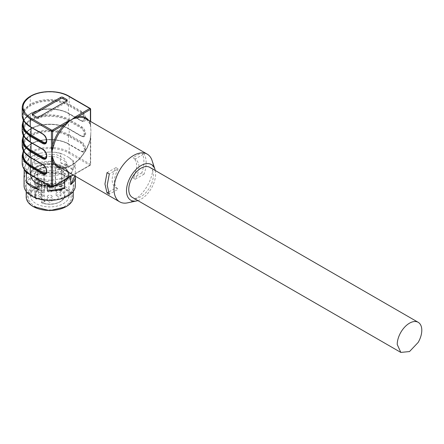 <?xml version="1.0" encoding="UTF-8"?>
<svg xmlns="http://www.w3.org/2000/svg" width="444" height="444" viewBox="0 0 444 444"><rect width="100%" height="100%" fill="white"/><g stroke="black" fill="none" stroke-linecap="round" stroke-linejoin="round"><path stroke-width="0.33" stroke-dasharray="2.22 1.67" d="M37.446 156.832L46.343 154.09L56.382 154.656L64.186 158.353L67.111 163.93L62.021 171.023A17.377 10.034 180 0 1 43.085 173.199A17.377 10.034 180 0 1 32.357 163.93A17.377 10.034 180 0 1 37.446 156.832M37.446 159.019L46.343 156.271L56.382 156.843L64.186 160.539L67.111 166.112L62.021 173.204A17.377 10.034 180 0 1 43.085 175.38A17.377 10.034 180 0 1 32.357 166.112A17.377 10.034 180 0 1 37.446 159.019M68.642 153.013L89.821 165.24L52.009 187.068L30.83 174.842C20.468 167.566 20.468 160.29 30.83 153.013C40.681 147.031 58.802 147.031 68.642 153.013A0.805 0.461 120 0 0 69.209 152.031L69.209 144.389L81.541 151.509A5.828 3.363 -120 0 0 85.664 149.129L85.664 149.04A5.828 3.363 -120 0 0 81.541 141.902L69.209 134.782L69.209 129.104L81.541 136.225A5.828 3.363 -120 0 0 85.664 133.844L85.664 133.761A5.828 3.363 -120 0 0 81.541 126.618L69.209 119.503L69.209 113.825L81.541 120.946A5.828 3.363 -120 0 0 85.664 118.565L85.664 118.476A5.828 3.363 -120 0 0 81.541 111.339L69.209 104.218L69.209 96.581L90.387 108.808L90.387 125.247L90.953 130.963L90.387 138.966A0.805 0.283 14.5 0 0 90.182 139.094A0.805 0.283 14.5 0 0 90.421 139.388L90.953 130.963L90.626 125.574A0.805 0.461 180 0 1 90.598 125.691L90.421 124.47A27.539 15.901 120 0 0 85.82 118.687L90.204 124.22L90.615 126.39M68.837 144.172L68.459 143.956A0.533 0.311 120 0 0 68.837 144.172A27.001 15.59 0 0 0 30.653 144.172A0.533 0.311 60 0 0 30.381 144.145C40.476 138.006 59.008 138.006 69.098 144.145A0.533 0.311 120 0 0 68.831 144.172M90.387 121.323L90.598 125.691M90.387 125.247A0.805 0.461 180 0 1 90.626 125.574L90.626 121.456M90.809 133.811L90.598 136.463L90.387 136.025L90.387 164.258L69.209 152.031A27.534 15.895 0 0 0 30.27 152.031A27.534 15.895 0 0 0 22.2 163.275M85.664 149.129A0.533 0.311 180 0 0 84.904 149.129L84.904 149.04A5.295 3.058 -120 0 0 81.163 142.557L68.837 135.442A0.533 0.311 120 0 0 68.459 136.097L68.459 143.956A26.468 15.285 0 0 0 31.025 143.956A26.468 15.285 0 0 0 23.271 154.762C23.299 150.799 25.846 147.275 30.914 144.2C40.626 138.256 58.858 138.256 68.57 144.2L80.897 151.315L83.811 151.548A5.295 3.058 -120 0 0 84.904 149.129A0.533 0.311 180 0 1 84.149 149.129A4.762 2.747 -120 0 1 80.786 151.071L81.163 151.287A5.295 3.058 -120 0 0 83.811 151.548C83.644 151.92 82.85 151.826 81.43 151.26L69.098 144.145A0.533 0.311 120 0 1 69.209 144.389A27.534 15.895 0 0 0 30.27 144.389L30.27 152.031A0.805 0.461 60 0 0 30.83 153.013L30.841 153.013A0.805 0.461 60 0 1 30.27 152.031L30.27 144.389A0.533 0.311 60 0 1 30.642 144.172A27.001 15.59 0 0 0 23.271 152.103M68.831 120.158A0.533 0.311 -60 0 0 69.209 119.503A27.534 15.895 0 0 0 30.27 119.503L30.27 113.825A27.534 15.895 0 0 1 69.209 113.825A0.533 0.311 120 0 0 69.098 113.581L81.43 120.701C82.85 121.262 83.644 121.362 83.811 120.99A5.295 3.058 -120 0 1 81.163 120.724L68.837 113.609A27.001 15.59 0 0 0 30.653 113.609A0.533 0.311 60 0 0 30.381 113.581A0.533 0.311 60 0 1 30.642 113.609A27.001 15.59 0 0 0 23.271 121.539M68.831 135.437A0.533 0.311 -60 0 0 69.209 134.782A27.534 15.895 0 0 0 30.27 134.782L30.27 129.104A0.533 0.311 60 0 1 30.653 128.888A27.001 15.59 0 0 1 68.837 128.888L81.163 136.008A5.295 3.058 -120 0 0 83.811 136.269A5.295 3.058 -120 0 0 84.904 133.844L84.904 133.761A5.295 3.058 -120 0 0 81.163 127.273L68.837 120.158A27.001 15.59 0 0 0 30.653 120.158A0.533 0.311 60 0 1 30.27 119.503L24.292 124.664L22.2 130.747M68.837 113.609A0.533 0.311 -60 0 1 68.57 113.636L80.897 120.751L83.811 120.99A5.295 3.058 -120 0 0 84.904 118.565L84.904 118.476A5.295 3.058 -120 0 0 81.163 111.993L68.837 104.878A27.001 15.59 0 0 0 30.653 104.873A0.533 0.311 60 0 1 30.27 104.218L30.27 96.581L30.264 104.223L24.292 109.379L22.2 115.462M88.6 120.291A28.338 16.361 -60 0 1 90.387 123.615L90.204 124.226M127.595 202.841A27.539 15.901 120 0 0 152.969 166.766A27.539 15.901 120 0 0 152.053 160.484M146.159 162.837A27.539 15.901 120 0 0 144.061 153.896L141.797 152.586A27.539 15.901 120 0 1 143.895 161.527A27.539 15.901 120 0 1 141.797 172.888L144.061 174.198A27.539 15.901 120 0 0 146.159 162.837M68.837 135.442A27.001 15.59 0 0 0 30.653 135.437A0.533 0.311 60 0 1 30.27 134.782L24.292 139.943L22.2 146.026M22.2 140.354L24.292 134.266L30.264 129.11A0.533 0.311 60 0 1 30.642 128.893A27.001 15.59 0 0 0 23.271 136.819M32.728 116.117L32.728 114.807A1.604 0.927 0 0 0 32.257 115.462A1.604 0.927 0 0 0 32.728 116.117L36.508 118.304A1.604 0.927 0 0 0 38.778 118.304L66.755 102.148A1.604 0.927 0 0 0 67.227 101.493A1.604 0.927 0 0 0 66.755 100.838L66.755 102.148M107.043 172.649L115.729 167.754C110.933 177.284 110.967 183.988 115.834 187.879L118.104 189.188L115.834 187.879L108.342 192.202M115.834 167.577L118.104 168.887L109.313 173.959M118.104 168.887L117.999 169.064C113.203 178.593 113.237 185.303 118.104 189.188L109.313 194.261M155.267 170.513A20.585 11.888 -60 0 1 155.616 173.97A20.585 11.888 -60 0 1 137.884 200.61M144.061 174.198L135.376 179.099C140.171 169.564 140.138 162.859 135.276 158.969L144.061 153.896M141.797 172.888L133.111 177.789C137.906 168.254 137.868 161.549 133.006 157.659L135.376 159.03L133.006 157.659L141.797 152.586M135.276 179.271L133.006 177.961M36.119 187.94A19.253 11.117 180 0 1 63.348 187.94A19.253 11.117 180 0 1 68.987 195.798A19.253 11.117 180 0 1 63.348 203.663A19.253 11.117 180 0 1 42.369 206.072A19.253 11.117 180 0 1 30.481 195.798A19.253 11.117 180 0 1 36.119 187.94L34.61 188.817A21.39 12.349 180 0 1 64.857 188.817A21.39 12.349 180 0 1 64.857 206.282C55.678 210.772 46.132 211.055 36.214 207.115C26.374 201.287 25.835 195.188 34.61 188.817M33.661 206.826L28.738 202.569L27.006 197.547L28.738 192.524L33.666 188.267C43.018 183.633 52.897 183.217 63.314 187.024C74.503 193.19 75.336 199.789 65.801 206.826M36.119 166.55A19.253 11.117 180 0 1 57.098 164.141A19.253 11.117 180 0 1 68.987 174.409A19.253 11.117 180 0 1 63.348 182.268A19.253 11.117 180 0 1 42.369 184.676A19.253 11.117 180 0 1 30.481 174.409A19.253 11.117 180 0 1 36.119 166.55M73.26 196.892A23.526 13.586 0 0 0 58.736 184.343A23.526 13.586 0 0 0 33.095 187.285A23.526 13.586 0 0 0 26.207 196.892M66.372 195.798A23.526 13.586 180 0 1 40.731 198.746A23.526 13.586 180 0 1 26.207 186.197A23.526 13.586 180 0 1 33.095 176.59A23.526 13.586 180 0 1 58.736 173.643A23.526 13.586 180 0 1 73.26 186.197A23.526 13.586 180 0 1 66.372 195.798M32.567 176.285A24.276 14.019 180 0 1 66.9 176.285A24.276 14.019 180 0 1 66.9 196.109A24.276 14.019 180 0 1 32.567 196.109A24.276 14.019 180 0 1 32.567 176.285M75.402 185.542A25.669 14.819 0 0 0 59.557 171.85A25.669 14.819 0 0 0 31.585 175.064A25.669 14.819 0 0 0 24.065 185.542M27.323 160.717A24.276 14.019 180 0 1 32.567 156.199A24.276 14.019 180 0 1 40.393 153.174L46.62 152.209A24.276 14.019 180 0 1 64.469 154.973L69.025 157.603A24.276 14.019 180 0 1 73.809 167.91L72.144 171.506A24.276 14.019 180 0 1 66.9 176.024A24.276 14.019 180 0 1 59.074 179.049L52.847 180.014A24.276 14.019 180 0 1 34.998 177.25L30.442 174.62A24.276 14.019 180 0 1 25.658 164.313L28.805 158.192L34.876 154.684L34.876 164.069A25.669 14.819 180 0 1 52.131 161.4L52.131 152.014A25.669 14.819 180 0 1 60.434 153.297L60.434 162.682A25.669 14.819 180 0 1 73.066 169.974L73.066 160.589A25.669 14.819 180 0 1 75.291 165.379L75.291 174.769A25.669 14.819 180 0 1 75.402 176.151A25.669 14.819 180 0 1 75.402 176.268L75.402 176.151M72.144 171.506L70.663 175.341L70.663 176.568M70.663 175.341A25.669 14.819 180 0 1 67.882 177.245A25.669 14.819 180 0 1 64.591 178.849L64.591 180.075M52.847 180.014L47.336 181.518L47.336 184.643M47.336 181.518A25.669 14.819 180 0 1 40.21 180.525M24.725 170.102A25.669 14.819 180 0 1 24.181 168.154L24.181 169.353M24.181 174.769A25.669 14.819 180 0 1 28.805 167.577L28.805 158.192M34.876 154.684L40.393 153.174M46.62 152.209L52.131 152.014M34.876 164.069L52.131 161.4M60.434 153.297L64.469 154.973M69.025 157.603L73.066 160.589M60.434 162.682L73.066 169.974M75.291 165.379L73.809 167.91M75.291 174.769L74.764 175.902M64.591 178.849L59.074 179.049M37.091 178.727L34.998 177.25M30.442 174.62L28.86 173.893M24.181 168.154L25.658 164.313M24.181 177.539L28.805 167.577M149.745 167.321A17.377 10.034 -60 0 1 153.347 175.28A17.377 10.034 -60 0 1 149.745 187.39A17.377 10.034 -60 0 1 132.368 197.425M52.142 186.341C50.538 184.549 48.934 184.549 47.325 186.341C48.929 188.134 50.533 188.134 52.142 186.341L52.142 190.709A2.409 1.388 180 0 1 49.734 192.097A2.409 1.388 180 0 1 47.325 190.709A2.409 1.388 180 0 1 49.734 189.316A2.409 1.388 180 0 1 52.142 190.709M47.325 186.341L47.325 190.709M47.325 200.893L49.734 199.506L52.142 200.893L49.734 202.286L47.325 200.893L47.325 196.531A2.409 1.388 180 0 1 49.734 195.138A2.409 1.388 180 0 1 52.142 196.531L52.142 200.893M56.149 195.798L58.558 194.411L60.961 195.798L58.558 197.192L56.149 195.798L56.149 191.436A2.409 1.388 180 0 1 58.558 190.043A2.409 1.388 180 0 1 60.961 191.436L60.961 195.798M40.909 194.411A2.409 1.388 -0 0 0 38.506 195.798A2.409 1.388 -0 0 0 40.909 197.192A2.409 1.388 -0 0 0 43.318 195.798A2.409 1.388 -0 0 0 40.909 194.411M55.084 190.859L61.527 190.859A0.533 0.355 128.5 0 0 61.96 190.243A0.533 0.311 0 0 0 61.905 190.204A0.533 0.311 180 0 0 61.527 190.115L55.617 190.115L55.617 187.54A0.533 0.438 0 0 1 55.084 187.973L55.084 190.859L55.617 190.115L55.617 169.708L61.527 169.708L61.527 190.859C65.64 194.7 65.14 198.329 60.04 201.748C54.579 204.523 48.629 204.939 42.186 202.997L45.194 201.26L41.092 198.89L36.18 198.89C34.399 196.037 34.982 193.362 37.94 190.859L44.389 190.859L43.851 190.115L43.851 167.133L43.851 190.115L37.94 190.115L37.94 190.859A0.533 0.355 51.5 0 1 37.507 190.243A15.107 8.719 -0 0 0 34.626 195.366A15.107 8.719 -0 0 0 35.681 198.562L35.681 178.36A0.533 0.311 -0 0 0 35.803 178.471L35.786 178.255A0.533 0.311 -0 0 0 36.18 178.355L36.18 198.89A0.533 0.405 -34.3 0 1 35.681 198.562A0.533 0.311 180 0 0 35.803 198.668A0.533 0.311 0 0 0 36.18 198.762L40.87 198.762L40.87 178.355L36.18 178.355M44.389 190.859L44.389 187.973L55.084 187.973L55.278 187.251A15.107 8.719 -0 0 0 44.189 187.251A0.533 0.311 180 0 0 44.389 187.973L44.189 167.055A0.533 0.311 -0 0 0 44.006 167.122L44.006 166.916A15.063 8.697 180 0 0 39.083 168.809A15.063 8.697 180 0 0 37.668 169.752L37.668 169.958A0.533 0.311 -0 0 0 37.507 170.041A15.107 8.719 -0 0 0 34.626 175.169A15.107 8.719 -0 0 0 34.626 175.186A15.107 8.719 -0 0 0 35.681 178.366M41.092 198.89L45.194 201.26L44.439 200.821L41.808 202.342A0.533 0.311 -120 0 0 42.186 202.997L41.908 202.825A15.107 8.719 -0 0 0 60.417 201.532A15.107 8.719 -0 0 0 64.841 195.366A15.107 8.719 -0 0 0 61.96 190.243L61.96 170.046A15.107 8.719 0 0 0 55.278 167.061A15.107 8.719 -0 0 0 44.189 167.055A15.107 8.719 0 0 0 39.05 169.003L37.507 170.041L37.507 190.243A0.533 0.311 180 0 1 37.94 190.115L37.94 169.708L43.851 169.708M52.142 196.531A2.409 1.388 180 0 1 49.734 197.919A2.409 1.388 180 0 1 47.325 196.531M60.961 191.436A2.409 1.388 180 0 1 58.558 192.824A2.409 1.388 180 0 1 56.149 191.436M43.318 191.436A2.409 1.388 180 0 1 40.909 192.824A2.409 1.388 180 0 1 38.506 191.436A2.409 1.388 180 0 1 40.909 190.043A2.409 1.388 180 0 1 43.318 191.436L43.318 195.798M38.506 191.436L38.506 195.798M55.617 169.708L55.617 187.54A0.533 0.311 0 0 0 55.461 187.318A0.533 0.311 180 0 0 55.278 187.251L55.278 167.055A0.533 0.311 -0 0 1 55.461 167.122L55.461 166.916A0.533 0.311 180 0 1 55.617 167.133M35.681 178.36C36.952 180.175 39.028 181.596 41.908 182.623L41.908 202.825A0.533 0.311 0 0 1 41.808 202.78A0.533 0.311 180 0 1 41.653 202.558L41.653 182.157A0.533 0.311 180 0 0 41.747 182.334L41.747 182.534A0.533 0.311 -0 0 0 41.908 182.623C48.59 184.643 54.762 184.21 60.417 181.335L64.841 175.175L61.96 170.052A0.533 0.311 -0 0 0 61.799 169.963L61.799 169.752A0.533 0.311 180 0 0 61.527 169.708M44.439 200.821L44.439 180.414L40.87 178.355M41.653 182.157A0.533 0.311 180 0 1 41.808 181.935L44.439 180.414M35.786 178.255A0.533 0.311 -0 0 0 35.803 178.266A15.063 8.697 180 0 0 41.747 182.334M36.219 183.083A19.114 11.033 0 0 0 63.248 183.083A19.114 11.033 0 0 0 68.826 175.802A19.114 11.033 0 0 0 63.248 167.477A19.114 11.033 0 0 0 36.219 167.477A19.114 11.033 0 0 0 30.642 175.802A19.114 11.033 0 0 0 36.219 183.083M63.348 182.817A19.253 11.117 180 0 1 42.369 185.226A19.253 11.117 180 0 1 30.481 174.958A19.253 11.117 180 0 1 36.119 167.099A19.253 11.117 180 0 1 57.098 164.691A19.253 11.117 180 0 1 68.987 174.958A19.253 11.117 180 0 1 63.348 182.817M55.461 166.916A15.063 8.697 180 0 1 61.799 169.752M44.006 167.122L39.083 169.014L37.668 169.958M41.747 182.534A15.063 8.697 180 0 1 35.803 178.471M36.119 167.421L45.976 164.38L57.098 165.013L65.74 169.103L68.987 175.28L63.348 183.139L53.491 186.18L42.369 185.548L33.727 181.457L30.481 175.28L36.119 167.421M55.461 167.122A15.063 8.697 180 0 1 61.799 169.958M61.061 167.987A28.338 16.361 -60 0 0 71.484 165.346A28.338 16.361 -60 0 0 90.387 138.966L90.387 164.913A0.805 0.461 -120 0 1 90.221 165.279A0.805 0.461 -120 0 1 89.821 165.24A0.805 0.461 120 0 0 90.387 164.258A0.805 0.461 0 0 1 90.626 164.585A0.805 0.461 0 0 1 90.387 164.913L73.06 174.914M51.609 187.107A0.805 0.461 120 0 0 52.009 187.068M30.431 174.881A0.805 0.461 120 0 0 30.83 174.842M22.2 155.633L24.292 149.55L30.27 144.389A0.533 0.311 60 0 1 30.381 144.145L23.271 151.16M22.2 125.069L24.292 118.986L30.264 113.831A0.533 0.311 60 0 1 30.381 113.581C40.476 107.442 59.008 107.442 69.098 113.581A0.533 0.311 120 0 0 68.831 113.609M68.837 104.878A0.533 0.311 120 0 0 68.459 105.533L68.459 113.392A26.468 15.285 0 0 0 31.025 113.392A26.468 15.285 0 0 0 23.271 124.198C23.299 120.235 25.846 116.717 30.914 113.636C40.626 107.692 58.858 107.692 68.57 113.636A0.533 0.311 -60 0 1 68.459 113.392L80.786 120.507A4.762 2.747 -120 0 0 84.149 118.565A0.533 0.311 180 0 0 84.904 118.565A0.533 0.311 180 0 1 85.664 118.565M85.664 118.476L84.904 118.476A0.533 0.311 0 0 1 84.149 118.476A4.762 2.747 -120 0 0 80.786 112.648A0.533 0.311 120 0 1 81.163 111.993A0.533 0.311 120 0 0 81.541 111.339M30.375 126.951A0.533 0.311 120 0 0 30.642 126.923A27.001 15.59 0 0 1 30.647 104.878A0.533 0.311 60 0 1 30.264 104.223L30.264 104.223A27.534 15.895 0 0 1 69.209 104.218A0.533 0.311 -60 0 1 68.831 104.873M68.642 96.254L69.209 96.581A27.534 15.895 0 0 0 30.27 96.581L24.292 101.743L22.2 107.825M81.163 151.287L81.541 151.509L81.163 151.287M85.664 149.04L84.904 149.04A0.533 0.311 0 0 1 84.149 149.04A4.762 2.747 -120 0 0 80.786 143.212A0.533 0.311 120 0 1 81.163 142.557A0.533 0.311 120 0 0 81.541 141.902M23.271 135.875L30.381 128.86C40.476 122.727 59.008 122.727 69.098 128.86A0.533 0.311 120 0 1 69.209 129.104A27.534 15.895 0 0 0 30.27 129.104L30.264 134.787A0.533 0.311 60 0 0 30.642 135.442A27.001 15.59 0 0 0 30.647 157.487L42.974 164.607A5.295 3.058 60 0 1 46.714 171.09A0.533 0.311 0 0 0 46.559 171.306M68.837 128.888A0.533 0.311 -60 0 1 68.57 128.915L80.897 136.036L83.811 136.269C83.644 136.641 82.85 136.547 81.43 135.981L69.098 128.86A0.533 0.311 120 0 0 68.831 128.888M81.163 136.008L80.786 135.786L81.163 136.008M68.837 120.158A0.533 0.311 120 0 0 68.459 120.812L68.459 128.671A26.468 15.285 0 0 0 31.025 128.671A26.468 15.285 0 0 0 23.271 139.477C23.299 135.514 25.846 131.996 30.914 128.915C40.626 122.971 58.858 122.971 68.57 128.915A0.533 0.311 -60 0 1 68.459 128.671L80.786 135.786A4.762 2.747 -120 0 0 84.149 133.844A0.533 0.311 180 0 0 84.904 133.844A0.533 0.311 180 0 1 85.664 133.844M85.664 133.761L84.904 133.761A0.533 0.311 0 0 1 84.149 133.761A4.762 2.747 -120 0 0 80.786 127.928A0.533 0.311 120 0 1 81.163 127.273A0.533 0.311 120 0 0 81.541 126.618M90.421 139.388A27.539 15.901 -60 0 1 72.05 165.018A27.539 15.901 -60 0 1 58.281 166.383C61.799 168.398 66.25 167.932 71.651 164.979C80.569 159.302 86.747 150.677 90.182 139.094L90.609 135.892M42.707 134.066A0.533 0.311 120 0 0 42.974 134.044A5.295 3.058 60 0 1 46.714 140.526A0.533 0.311 0 0 0 46.559 140.742M46.714 141.048L46.714 140.526A0.533 0.311 0 0 0 46.875 140.31C46.664 137.629 45.455 135.537 43.24 134.016L30.914 126.901A0.533 0.311 -60 0 0 30.647 126.923L42.974 134.044A0.533 0.311 -60 0 1 43.351 134.26L31.025 127.145A0.533 0.311 -60 0 0 30.914 126.901C25.846 123.821 23.299 120.302 23.271 116.339A26.468 15.285 0 0 0 31.025 127.145L31.025 127.323M46.714 140.088A0.533 0.311 0 0 1 46.875 140.31L46.875 140.393A0.533 0.311 0 0 1 46.714 140.615A5.295 3.058 60 0 1 45.621 143.035C46.254 142.89 46.67 142.008 46.875 140.393A0.533 0.311 0 0 0 46.714 140.176L46.714 140.088A4.762 2.747 60 0 0 43.351 134.26M23.271 120.596L30.381 113.581A0.533 0.311 60 0 0 30.264 113.831L30.264 119.503A0.533 0.311 60 0 0 30.642 120.158A27.001 15.59 0 0 0 30.647 142.208L42.974 149.323A5.295 3.058 60 0 1 46.714 155.805A0.533 0.311 0 0 0 46.559 156.027M42.707 149.351A0.533 0.311 120 0 0 42.974 149.323A0.533 0.311 -60 0 1 43.351 149.539L31.025 142.424A0.533 0.311 -60 0 0 30.914 142.18C25.846 139.1 23.299 135.581 23.271 131.618A26.468 15.285 0 0 0 31.025 142.424L31.025 142.607M30.647 142.208A0.533 0.311 -60 0 1 30.914 142.18L43.24 149.295C45.455 150.816 46.664 152.914 46.875 155.589A0.533 0.311 0 0 1 46.714 155.805L46.714 156.332M46.714 155.372A0.533 0.311 0 0 1 46.875 155.589L46.875 155.678A0.533 0.311 0 0 1 46.714 155.894A5.295 3.058 60 0 1 45.621 158.319C46.254 158.169 46.67 157.293 46.875 155.678A0.533 0.311 0 0 0 46.714 155.456L46.714 155.372A4.762 2.747 60 0 0 43.351 149.539M42.707 164.63A0.533 0.311 120 0 0 42.974 164.607A0.533 0.311 -60 0 1 43.351 164.824L31.025 157.709A0.533 0.311 -60 0 0 30.914 157.459C25.846 154.384 23.299 150.86 23.271 146.903A26.468 15.285 0 0 0 31.025 157.709L31.025 157.886M30.375 157.515A0.533 0.311 120 0 0 30.642 157.487A0.533 0.311 -60 0 1 30.914 157.459L43.24 164.58C45.455 166.095 46.664 168.193 46.875 170.868A0.533 0.311 0 0 0 46.714 170.651A4.762 2.747 60 0 0 43.351 164.824M46.714 170.651L46.714 170.74A0.533 0.311 0 0 1 46.875 170.957C46.67 172.572 46.254 173.454 45.621 173.598A5.295 3.058 60 0 0 46.714 171.173A0.533 0.311 0 0 0 46.875 170.957L46.875 170.868A0.533 0.311 0 0 1 46.714 171.09L46.714 171.612M23.271 119.936L23.271 116.339A26.468 15.285 0 0 1 31.025 105.533A26.468 15.285 0 0 1 68.459 105.533L80.786 112.648M30.436 96.215A0.805 0.461 -120 0 0 30.27 96.581A0.805 0.461 -120 0 1 30.431 96.215M23.271 150.499L23.271 146.903A26.468 15.285 0 0 1 31.025 136.097A26.468 15.285 180 0 1 68.459 136.097L80.786 143.212M23.271 135.22L23.271 131.618A26.468 15.285 0 0 1 31.025 120.812A26.468 15.285 0 0 1 68.459 120.812L80.786 127.928M46.714 140.176A4.762 2.747 60 0 1 46.531 141.336M46.714 155.456A4.762 2.747 60 0 1 46.531 156.621M46.714 170.74A4.762 2.747 60 0 1 46.531 171.9M36.508 116.994L36.508 118.304M38.778 116.994L38.778 118.304M64.841 175.175L64.841 195.366C64.824 197.808 63.314 199.95 60.306 201.776C54.717 204.629 48.618 205.056 42.008 203.063A0.533 0.533 0 0 1 41.653 202.558A0.533 0.311 180 0 1 41.808 202.342L41.808 181.935M67.111 163.93L67.111 166.112M32.357 163.93L32.357 166.112M90.765 134.21L90.626 164.585A0.805 0.805 0 0 1 90.221 165.279L73.293 175.053M32.257 115.462L32.257 114.152M67.227 101.493L67.227 100.183M63.348 187.94L64.857 188.817M68.987 174.409L68.987 195.798M30.481 174.409L30.481 195.798M26.207 186.197L26.207 191.464M73.26 186.197L73.26 191.464M40.965 198.984L36.18 198.984A0.533 0.533 0 0 1 35.736 198.751L34.626 195.366L34.626 175.169M40.931 198.979L44.661 201.132M64.841 175.164C66.772 169.752 47.847 163.775 38.639 169.924C35.814 171.756 34.477 173.51 34.626 175.186M68.826 175.802C67.571 180.164 65.573 182.856 62.837 183.894C52.608 189.705 32.601 187.695 30.642 175.802M68.987 174.958L68.987 175.28M30.481 174.958L30.481 175.28"/><path stroke-width="0.67" d="M61.061 167.987A28.338 16.361 -60 0 1 52.575 160.795L52.575 186.741A0.805 0.461 0 0 1 51.443 186.741L51.443 158.508L52.009 153.452L51.443 147.735L52.203 147.858L52.575 145.449L52.575 131.291A0.805 0.461 -120 0 0 52.009 130.308A0.805 0.461 120 0 0 51.443 131.291L30.264 119.064L30.264 126.707L42.596 133.822A5.828 3.363 60 0 1 46.714 140.964L46.714 141.048A5.828 3.363 60 0 1 42.596 143.429L30.264 136.308L30.264 141.986L42.596 149.106A5.828 3.363 60 0 1 46.714 156.244L46.714 156.332A5.828 3.363 60 0 1 42.596 158.708L30.264 151.593L30.264 157.27L42.596 164.385A5.828 3.363 60 0 1 46.714 171.523L46.714 171.612A5.828 3.363 60 0 1 42.596 173.993L30.264 166.872L30.264 174.514L51.443 186.741A0.805 0.461 120 0 0 51.609 187.107A0.805 0.805 0 0 0 52.409 187.107A0.805 0.461 -120 0 0 52.575 186.741L73.06 174.914M52.159 156.127L53.68 160.6A0.805 0.588 159.7 0 0 52.575 160.795L52.009 153.452L52.203 147.858M51.443 158.508A0.805 0.461 0 0 0 52.203 158.63M23.271 152.103A27.001 15.59 0 0 0 30.642 166.217A0.533 0.311 120 0 0 31.025 165.568L43.351 172.683A0.533 0.311 120 0 1 42.974 173.338A0.533 0.311 120 0 0 42.596 173.993M69.209 96.581L68.642 96.254A26.729 15.435 180 0 0 30.841 96.254L30.83 96.254A0.805 0.461 -120 0 0 30.436 96.209C25.053 99.417 22.311 103.291 22.2 107.825L24.292 113.908L30.264 119.064L30.83 118.082L52.009 130.308L66.25 122.089L71.484 119.719L75.58 116.7A0.805 0.461 60 0 1 76.068 117.299L78.127 116.539A0.805 0.588 -99.7 0 0 78.51 117.593L73.876 118.509A27.539 15.901 120 0 0 71.484 119.719A27.539 15.901 120 0 0 69.092 121.273L65.59 125.053A27.539 15.901 120 0 0 53.68 145.682L52.159 150.599M36.508 116.994L32.728 114.807A1.604 0.927 180 0 1 32.257 114.152A1.604 0.927 180 0 1 32.728 113.498L60.706 97.347A1.604 0.927 180 0 1 62.976 97.347L66.755 99.528A1.604 0.927 180 0 1 67.227 100.183A1.604 0.927 180 0 1 66.755 100.838L38.778 116.994A1.604 0.927 180 0 1 36.508 116.994M104.945 184.01L107.043 172.649L109.313 173.959L107.215 185.32L109.313 194.261L107.043 192.951L104.945 184.01M154.928 169.269L152.053 160.484A27.539 15.901 120 0 0 147.264 154.157A27.539 15.901 120 0 0 126.041 161.538A27.539 15.901 120 0 0 114.019 189.249A27.539 15.901 120 0 0 119.725 201.859A27.539 15.901 120 0 0 127.595 202.841L136.647 200.938A20.585 11.888 -60 0 1 126.501 190.781A20.585 11.888 -60 0 1 138.822 167.049A20.585 11.888 -60 0 1 154.928 169.269A20.585 11.888 -60 0 1 155.267 170.513M23.271 121.539A27.001 15.59 0 0 0 30.642 135.653L42.974 142.774A0.533 0.311 120 0 0 42.596 143.429M23.271 136.819A27.001 15.59 0 0 0 30.642 150.938A0.533 0.311 120 0 0 31.025 150.283L43.351 157.398A0.533 0.311 120 0 1 42.974 158.053A0.533 0.311 120 0 0 42.596 158.708M53.68 145.682L52.575 145.449A28.338 16.361 -60 0 1 64.835 124.215L69.086 121.273M66.25 122.089A0.805 0.461 60 0 1 66.739 122.688M73.876 118.509L76.068 117.299M66.755 99.528L66.755 100.838L62.976 98.657A1.604 0.927 0 0 0 60.706 98.657L32.728 114.807L32.728 113.498M107.043 192.951L108.342 192.202M51.443 147.735L51.443 131.291A0.805 0.461 0 0 0 52.575 131.291L64.835 124.215L65.59 125.053M137.884 200.61A20.585 11.888 -60 0 1 136.647 200.938M65.812 206.821L49.734 210.667L33.095 206.499A23.526 13.586 0 0 0 66.372 206.499L66.372 206.499A23.526 13.586 0 0 0 73.26 196.892L73.26 191.464M65.806 206.826L66.372 206.499L65.806 206.826M26.207 191.464L26.207 196.892A23.526 13.586 0 0 0 33.095 206.499M24.181 169.353L24.181 177.539A25.669 14.819 180 0 1 24.065 176.151L24.065 185.542A25.669 14.819 0 0 0 39.91 199.234A25.669 14.819 0 0 0 67.882 196.02A25.669 14.819 0 0 0 75.402 185.542L75.402 176.268A25.669 14.819 180 0 1 70.663 184.732L70.663 176.568M64.591 180.075L64.591 188.239A25.669 14.819 180 0 1 47.336 190.909L47.336 184.643M40.21 180.525A25.669 14.819 180 0 1 39.033 180.236L39.033 189.621A25.669 14.819 180 0 1 26.401 182.329L26.401 172.944A25.669 14.819 180 0 1 24.725 170.102M24.065 176.151A25.669 14.819 180 0 1 24.181 174.769M74.764 175.902L70.663 184.732M64.591 188.239L47.336 190.909M39.033 180.236L37.091 178.727M28.86 173.893L26.401 172.944M39.033 189.621L26.401 182.329M132.368 177.356A17.377 10.034 -60 0 1 149.745 167.321L418.198 322.316A17.377 10.034 -60 0 1 421.8 330.269C421.75 334.193 420.551 338.234 418.198 342.385L409.512 351.554L400.821 352.414L132.368 197.425A17.377 10.034 -60 0 1 128.766 189.471A17.377 10.034 -60 0 1 132.368 177.356M400.821 352.414L397.225 344.461A17.377 10.034 -60 0 1 400.821 332.351A17.377 10.034 -60 0 1 418.198 322.316M52.009 187.068A0.805 0.461 -120 0 0 52.409 187.107L73.293 175.053M30.431 174.881C25.053 171.678 22.311 167.81 22.2 163.275A27.534 15.895 0 0 0 30.264 174.514A0.805 0.461 120 0 0 30.431 174.881L51.609 187.107M46.714 171.523A0.533 0.311 0 0 1 46.559 171.306L45.621 173.598A5.295 3.058 60 0 1 42.974 173.338L30.642 166.217A0.533 0.311 -60 0 0 30.264 166.872L24.292 161.716L22.2 155.633L22.2 163.275M68.642 96.254L89.821 108.48A0.805 0.461 120 0 1 90.221 108.441A0.805 0.461 120 0 1 90.387 108.808A0.805 0.461 180 0 1 90.626 109.135A0.805 0.461 180 0 1 90.387 109.463L90.387 121.323M119.725 201.859L58.281 166.383A27.539 15.901 -60 0 1 53.68 160.6M22.2 107.825L22.2 115.462L24.292 121.545L30.264 126.707A0.533 0.311 120 0 0 30.375 126.951L42.707 134.066A0.533 0.311 120 0 1 42.596 133.822M42.707 134.066C45.027 135.692 46.315 137.918 46.559 140.742A0.533 0.311 0 0 0 46.714 140.964M46.714 140.615L46.714 141.048L46.714 140.615M46.559 140.742L45.621 143.035A5.295 3.058 60 0 1 42.974 142.774A0.533 0.311 120 0 0 43.351 142.119A4.762 2.747 60 0 0 46.531 141.336M23.271 120.596L22.2 125.069L24.292 131.152L30.264 136.308A0.533 0.311 -60 0 1 30.642 135.653M22.2 125.069L22.2 130.747L24.292 136.83L30.264 141.986A0.533 0.311 120 0 0 30.375 142.23L42.707 149.351A0.533 0.311 120 0 1 42.596 149.106M42.707 149.351C45.027 150.977 46.315 153.202 46.559 156.027A0.533 0.311 0 0 0 46.714 156.244M46.714 155.894L46.714 156.332L46.714 155.894M46.559 156.027L45.621 158.319A5.295 3.058 60 0 1 42.974 158.053L30.642 150.938A0.533 0.311 -60 0 0 30.264 151.593L24.292 146.437L22.2 140.354L22.2 146.026L24.292 152.109L30.264 157.27A0.533 0.311 120 0 0 30.375 157.515L42.707 164.63A0.533 0.311 120 0 1 42.596 164.385M46.714 171.173L46.714 171.612L46.714 171.173M30.83 118.082C20.468 110.806 20.468 103.53 30.83 96.254A0.805 0.461 -120 0 0 30.431 96.215A0.805 0.461 -120 0 0 30.436 96.215C40.526 90.088 58.952 90.088 69.042 96.209L90.221 108.441A0.805 0.805 0 0 1 90.626 109.135L90.626 121.456M75.58 116.7L89.821 108.48A0.805 0.461 -120 0 1 90.387 109.463L78.127 116.539A28.338 16.361 -60 0 1 88.6 120.291M147.264 154.157L85.82 118.687A27.539 15.901 120 0 0 78.51 117.593M30.647 135.659A0.533 0.311 120 0 0 31.025 135.004L43.351 142.119M46.531 156.621A4.762 2.747 60 0 1 43.351 157.398M46.531 171.9A4.762 2.747 60 0 1 43.351 172.683M23.271 150.499L23.271 154.762A26.468 15.285 0 0 0 31.025 165.568L31.025 157.886M60.706 97.347L60.706 98.657M62.976 98.657L62.976 97.347M23.271 119.936L23.271 124.198A26.468 15.285 0 0 0 31.025 135.004L31.025 127.323M23.271 135.22L23.271 139.477A26.468 15.285 0 0 0 31.025 150.283L31.025 142.607M46.559 171.306C46.315 168.481 45.027 166.256 42.707 164.63M23.271 151.16L22.2 155.633M30.375 126.951C25.019 123.748 22.294 119.919 22.2 115.462M30.375 142.23C25.019 139.028 22.294 135.204 22.2 130.747M23.271 135.875L22.2 140.354M30.375 157.515C25.019 154.312 22.294 150.483 22.2 146.026"/></g></svg>

